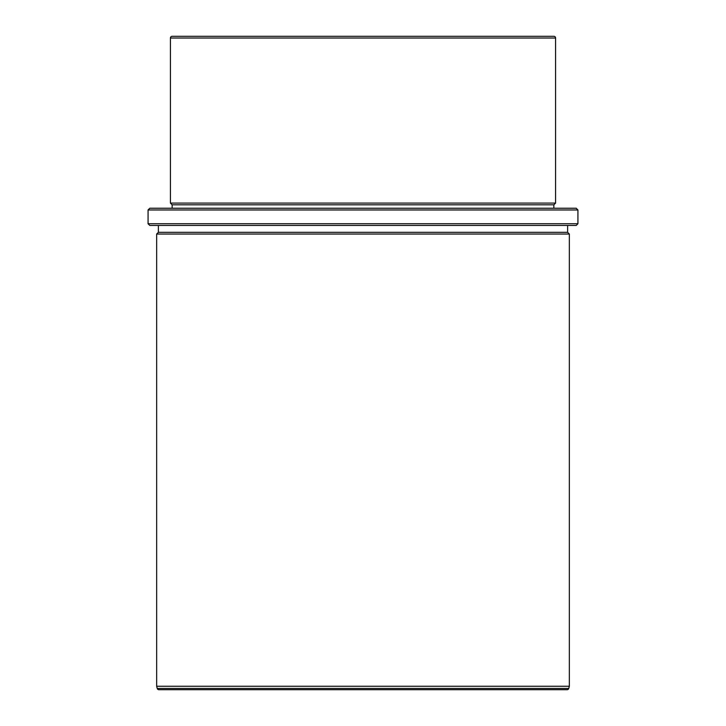 <?xml version="1.0" encoding="UTF-8"?>
<svg xmlns="http://www.w3.org/2000/svg" width="726" height="726" viewBox="0 0 726 726"><rect width="100%" height="100%" fill="white"/><g stroke="black" fill="none" stroke-linecap="round" stroke-linejoin="round"><path stroke-width="1.09" d="M156.662 234.035L156.662 686.261L569.338 686.261L569.338 234.035L156.662 234.035L569.338 234.035L567.614 232.32L158.386 232.32L156.662 234.035L158.386 232.32L567.614 232.32L567.614 225.441L567.614 232.32L569.338 234.035L569.338 686.261L156.662 686.261L157.243 688.429A1.715 1.715 0 0 0 158.903 689.7L567.097 689.7A1.715 1.715 0 0 0 568.757 688.429L157.243 688.429L568.757 688.429L569.338 686.261L568.757 688.429A1.715 1.715 0 0 1 567.097 689.7L158.903 689.7A1.715 1.715 0 0 1 157.243 688.429L156.662 686.261L156.662 234.035M158.386 225.441L158.386 232.32L158.386 225.441M148.068 223.726L149.783 225.441L576.217 225.441L577.932 223.726L148.068 223.726L577.932 223.726L577.932 209.968L148.068 209.968L148.068 223.726L148.068 209.968L577.932 209.968L576.217 208.244L149.783 208.244L148.068 209.968L149.783 208.244L576.217 208.244L577.932 209.968L577.932 223.726L576.217 225.441L149.783 225.441L148.068 223.726M172.135 204.805L172.135 208.244L172.135 204.805L553.865 204.805L172.135 204.805L170.419 203.089L172.135 204.805M553.865 208.244L553.865 204.805L555.581 203.089L170.419 203.089L555.581 203.089L555.581 38.015L170.419 38.015L170.419 203.089L170.419 38.015L555.581 38.015A1.715 1.715 0 0 0 553.865 36.3L172.135 36.3A1.715 1.715 0 0 0 170.419 38.015A1.715 1.715 0 0 1 172.135 36.3L553.865 36.3A1.715 1.715 0 0 1 555.581 38.015L555.581 203.089L553.865 204.805L553.865 208.244"/></g></svg>
